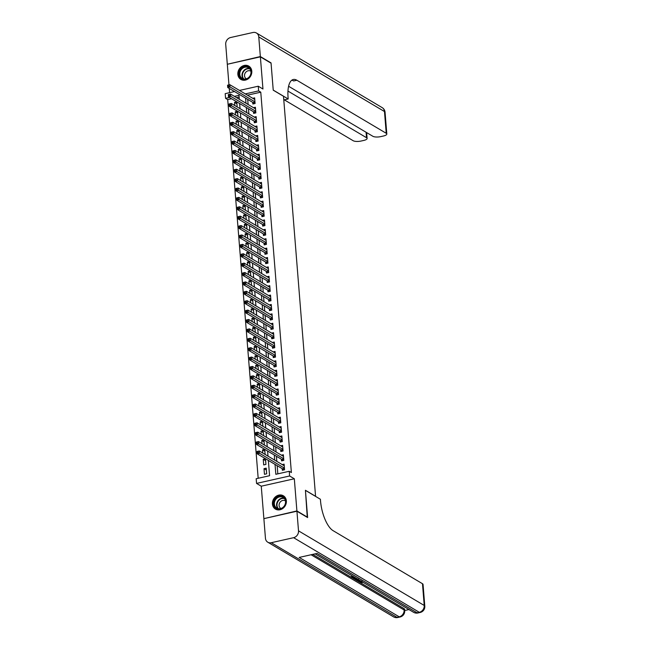 <?xml version="1.0" encoding="UTF-8"?>
<svg xmlns="http://www.w3.org/2000/svg" width="650" height="650" viewBox="0 0 650 650"><rect width="100%" height="100%" fill="white"/><g stroke="black" fill="none" stroke-linecap="round" stroke-linejoin="round"><path stroke-width="0.97" d="M237.859 74.336A7.751 6.711 -59.3 0 0 240.874 79.43A7.751 6.711 -59.3 0 0 248.341 78.715A7.751 6.711 -59.3 0 0 251.794 71.199A7.751 6.711 -59.3 0 0 248.779 66.105A7.751 6.711 -59.3 0 0 241.304 66.82A7.751 6.711 -59.3 0 0 237.859 74.336M272.431 504.01A7.751 6.711 -59.3 0 0 275.446 509.104A7.751 6.711 -59.3 0 0 282.912 508.389A7.751 6.711 -59.3 0 0 286.366 500.874A7.751 6.711 -59.3 0 0 283.351 495.779A7.751 6.711 -59.3 0 0 275.876 496.494A7.751 6.711 -59.3 0 0 272.431 504.01M231.571 98.743L227.711 99.612L225.574 98.345L225.201 93.649L234.52 91.553M315.575 496.397L283.498 96.273L273.236 90.188L271.058 63.188L260.374 56.842L227.313 64.277L228.971 84.874M229.255 88.433L229.596 92.657M264.201 518.578L296.904 510.941L294.32 478.774L289.616 475.979L256.555 483.413L256.181 478.717L269.579 475.702L268.352 460.427M294.32 478.774L261.259 486.2L263.851 518.367M261.259 486.2L256.555 483.413M227.711 99.612L258.18 478.262M315.689 496.372L305.427 490.279L307.271 517.351M307.596 517.278L296.904 510.941M252.72 102.359L252.858 104L255.084 103.496L254.637 97.866L252.72 98.296M253.476 111.751L253.614 113.392L255.84 112.889L255.393 107.258L253.476 107.689M254.231 121.144L254.369 122.785L256.596 122.281L256.149 116.651L254.231 117.081M254.987 130.536L255.125 132.178L257.351 131.674L256.904 126.043L254.987 126.466M255.743 139.929L255.881 141.57L258.107 141.066L257.66 135.428L255.743 135.858M256.498 149.313L256.636 150.963L258.863 150.459L258.416 144.82L256.498 145.251M257.254 158.706L257.392 160.355L259.618 159.851L259.171 154.213L257.254 154.643M258.009 168.098L258.148 169.748L260.374 169.244L259.927 163.605L258.009 164.036M258.765 177.491L258.903 179.14L261.137 178.636L260.683 172.998L258.765 173.428M259.521 186.883L259.659 188.524L261.893 188.029L261.438 182.39L259.521 182.821M260.276 196.276L260.414 197.917L262.649 197.421L262.194 191.782L260.276 192.213M261.032 205.668L261.17 207.309L263.404 206.806L262.949 201.175L261.032 201.606M261.787 215.061L261.926 216.702L264.16 216.198L263.705 210.568L261.787 210.998M262.543 224.453L262.681 226.094L264.916 225.591L264.461 219.96L262.543 220.391M263.299 233.846L263.437 235.487L265.671 234.983L265.216 229.352L263.299 229.783M264.054 243.238L264.192 244.879L266.427 244.376L265.972 238.745L264.054 239.176M264.81 252.631L264.948 254.272L267.183 253.768L266.727 248.137L264.81 248.56M265.566 262.023L265.704 263.664L267.938 263.161L267.483 257.522L265.566 257.952M266.321 271.408L266.459 273.057L268.694 272.553L268.239 266.914L266.321 267.345M267.077 280.8L267.215 282.449L269.449 281.946L268.994 276.307L267.077 276.738M267.832 290.192L267.971 291.842L270.205 291.338L269.75 285.699L267.832 286.13M268.588 299.585L268.726 301.226L270.961 300.731L270.506 295.092L268.588 295.523M269.344 308.977L269.482 310.619L271.716 310.123L271.261 304.484L269.344 304.915M270.099 318.37L270.238 320.011L272.472 319.516L272.017 313.877L270.099 314.308M270.855 327.762L270.993 329.404L273.227 328.9L272.773 323.269L270.855 323.7M271.611 337.155L271.749 338.796L273.983 338.293L273.528 332.662L271.611 333.092M272.366 346.548L272.504 348.189L274.739 347.685L274.284 342.054L272.366 342.485M273.122 355.94L273.26 357.581L275.494 357.077L275.039 351.447L273.122 351.877M273.877 365.332L274.016 366.974L276.25 366.47L275.795 360.839L273.877 361.262M274.633 374.725L274.771 376.366L277.006 375.863L276.551 370.224L274.633 370.654M275.389 384.109L275.527 385.759L277.761 385.255L277.306 379.616L275.389 380.047M276.144 393.502L276.283 395.151L278.517 394.648L278.062 389.009L276.144 389.439M276.9 402.894L277.038 404.544L279.273 404.04L278.817 398.401L276.9 398.832M277.656 412.287L277.794 413.936L280.028 413.433L279.573 407.794L277.656 408.224M278.411 421.679L278.549 423.321L280.784 422.825L280.329 417.186L278.411 417.617M279.167 431.072L279.305 432.713L281.539 432.218L281.084 426.579L279.167 427.009M279.923 440.464L280.061 442.106L282.295 441.61L281.84 435.971L279.923 436.402M280.678 449.857L280.816 451.498L283.051 450.994L282.596 445.364L280.678 445.794M281.434 459.249L281.572 460.891L283.806 460.387L283.351 454.756L281.434 455.187M266.394 470.08L264.006 468.666L264.452 474.305L266.687 473.801L266.232 468.163L264.006 468.666M265.639 460.696L263.25 459.274L263.697 464.913L265.931 464.409L265.476 458.77L263.25 459.274M264.875 451.303L262.494 449.881L262.746 453.034M264.119 441.911L261.739 440.489L261.991 443.641M263.364 432.518L260.983 431.096L261.235 434.249M262.608 423.126L260.227 421.704L260.479 424.856M261.852 413.733L259.472 412.311L259.724 415.464M261.097 404.341L258.716 402.927L258.968 406.071M260.341 394.948L257.961 393.534L258.213 396.679M259.586 385.556L257.205 384.142L257.457 387.294M258.83 376.163L256.449 374.749L256.701 377.902M258.074 366.771L255.694 365.357L255.946 368.509M257.319 357.378L254.938 355.964L255.19 359.117M256.563 347.986L254.182 346.572L254.434 349.724M255.807 338.601L253.427 337.179L253.679 340.332M255.052 329.209L252.671 327.787L252.923 330.939M254.296 319.816L251.916 318.394L252.168 321.547M253.541 310.424L251.16 309.002L251.412 312.154M252.785 301.031L250.404 299.609L250.656 302.762M252.029 291.639L249.649 290.217L249.901 293.369M251.274 282.246L248.893 280.832L249.145 283.977M250.518 272.854L248.137 271.44L248.389 274.592M249.762 263.461L247.382 262.048L247.634 265.2M249.007 254.069L246.626 252.655L246.878 255.807M248.251 244.676L245.871 243.262L246.123 246.415M247.496 235.284L245.115 233.87L245.367 237.023M246.74 225.891L244.359 224.477L244.611 227.63M245.984 216.507L243.596 215.085L243.856 218.238M245.229 207.114L242.84 205.692L243.1 208.845M244.473 197.722L242.084 196.3L242.344 199.452M243.717 188.329L241.329 186.907L241.589 190.06M242.962 178.937L240.573 177.515L240.833 180.668M242.206 169.544L239.818 168.131L240.078 171.275M241.451 160.152L239.062 158.738L239.322 161.882M240.695 150.759L238.306 149.346L238.566 152.498M239.939 141.367L237.551 139.953L237.811 143.106M239.184 131.974L236.795 130.561L237.055 133.713M238.428 122.582L236.039 121.168L236.299 124.321M237.672 113.189L235.284 111.776L235.544 114.928M239.119 97.053L236.535 97.63M265.135 454.448L264.721 449.378L262.494 449.881M264.379 445.063L263.965 439.985L261.739 440.489M263.624 435.671L263.209 430.601L260.983 431.096M262.868 426.278L262.454 421.208L260.227 421.704M262.113 416.886L261.698 411.816L259.472 412.311M261.357 407.493L260.942 402.423L258.716 402.927M260.601 398.101L260.187 393.031L257.961 393.534M259.846 388.708L259.431 383.638L257.205 384.142M259.09 379.316L258.676 374.246L256.449 374.749M258.334 369.923L257.92 364.853L255.694 365.357M257.579 360.531L257.164 355.461L254.938 355.964M256.823 351.138L256.409 346.068L254.182 346.572M256.067 341.746L255.653 336.676L253.427 337.179M255.312 332.353L254.898 327.283L252.671 327.787M254.556 322.969L254.142 317.891L251.916 318.394M253.801 313.576L253.386 308.506L251.16 309.002M253.045 304.184L252.631 299.114L250.404 299.609M252.289 294.791L251.875 289.721L249.649 290.217M251.534 285.399L251.119 280.329L248.893 280.832M250.778 276.006L250.364 270.936L248.137 271.44M250.023 266.614L249.608 261.544L247.382 262.048M249.267 257.221L248.852 252.151L246.626 252.655M248.511 247.829L248.097 242.759L245.871 243.262M247.756 238.436L247.341 233.366L245.115 233.87M247 229.044L246.586 223.974L244.359 224.477M246.244 219.651L245.83 214.581L243.596 215.085M245.489 210.267L245.074 205.189L242.84 205.692M244.733 200.874L244.319 195.796L242.084 196.3M243.977 191.482L243.563 186.412L241.329 186.907M243.222 182.089L242.807 177.019L240.573 177.515M242.466 172.697L242.052 167.627L239.818 168.131M241.711 163.304L241.296 158.234L239.062 158.738M240.955 153.912L240.541 148.842L238.306 149.346M240.199 144.519L239.785 139.449L237.551 139.953M239.444 135.127L239.029 130.057L236.795 130.561M238.688 125.734L238.274 120.664L236.039 121.168M237.932 116.342L237.518 111.272L235.284 111.776M237.177 106.949L236.762 101.879L234.528 102.383L234.788 105.536M275.039 464.392L275.836 474.297L289.242 471.282L291.379 472.55L260.772 92.178L247.463 95.176M247.707 99.385L248.121 104.504M248.463 108.769L248.877 113.896M249.218 118.162L249.632 123.289M249.974 127.554L250.388 132.681M250.729 136.947L251.144 142.074M251.485 146.339L251.899 151.466M252.241 155.732L252.655 160.859M252.996 165.124L253.411 170.251M253.752 174.517L254.166 179.644M254.507 183.909L254.922 189.036M255.263 193.302L255.678 198.421M256.019 202.694L256.433 207.813M256.774 212.087L257.189 217.206M257.53 221.471L257.944 226.598M258.286 230.864L258.7 235.991M259.041 240.256L259.456 245.383M259.797 249.649L260.211 254.776M260.553 259.041L260.967 264.168M261.308 268.434L261.723 273.561M262.064 277.826L262.478 282.953M262.819 287.219L263.234 292.346M263.575 296.611L263.989 301.738M264.331 306.004L264.745 311.123M265.086 315.396L265.501 320.515M265.842 324.789L266.256 329.908M266.598 334.181L267.012 339.3M267.353 343.566L267.767 348.692M268.109 352.958L268.523 358.085M268.864 362.351L269.279 367.477M269.62 371.743L270.034 376.87M270.376 381.136L270.79 386.262M271.131 390.528L271.546 395.655M271.887 399.921L272.301 405.048M272.642 409.313L273.057 414.44M273.398 418.706L273.812 423.832M274.154 428.098L274.568 433.217M274.909 437.491L275.324 442.609M275.665 446.883L276.079 452.002M276.421 456.276L276.835 461.394M277.176 465.66L277.834 473.85M282.189 468.642L282.327 470.283L284.562 469.779L284.107 464.149L282.189 464.579M239.484 90.439L258.253 86.214L262.957 89.009L260.374 56.842M258.253 86.214L258.635 90.911L245.326 93.901M260.772 92.178L258.635 90.911M289.242 471.282L289.616 475.979M239.297 99.271L238.981 95.331L234.398 96.362M229.434 97.476L225.574 98.345M268.011 456.162L267.597 451.035M267.256 446.769L266.841 441.642M266.5 437.377L266.086 432.25M265.744 427.984L265.33 422.858M264.989 418.592L264.574 413.465M264.233 409.199L263.819 404.072M263.477 399.807L263.063 394.68M262.722 390.414L262.308 385.287M261.966 381.022L261.552 375.903M261.211 371.629L260.796 366.511M260.455 362.237L260.041 357.118M259.699 352.844L259.285 347.726M258.944 343.46L258.529 338.333M258.188 334.067L257.774 328.941M257.433 324.675L257.018 319.548M256.677 315.283L256.262 310.156M255.921 305.89L255.507 300.763M255.166 296.498L254.751 291.371M254.41 287.105L253.996 281.978M253.654 277.713L253.24 272.586M252.899 268.32L252.484 263.201M252.143 258.928L251.729 253.809M251.387 249.535L250.973 244.416M250.632 240.143L250.217 235.024M249.876 230.758L249.462 225.631M249.121 221.366L248.706 216.239M248.365 211.973L247.951 206.846M247.609 202.581L247.195 197.454M246.854 193.188L246.439 188.061M246.098 183.796L245.684 178.669M245.342 174.403L244.928 169.276M244.587 165.011L244.172 159.884M243.831 155.618L243.417 150.491M243.076 146.226L242.661 141.107M242.32 136.833L241.906 131.714M241.564 127.441L241.15 122.322M240.809 118.048L240.394 112.929M240.053 108.664L239.639 103.537M245.57 98.109L245.984 103.236M246.326 107.502L246.74 112.629M247.081 116.894L247.496 122.021M247.837 126.287L248.251 131.414M248.592 135.679L249.007 140.806M249.348 145.072L249.762 150.199M250.104 154.464L250.518 159.591M250.859 163.857L251.274 168.976M251.615 173.249L252.029 178.368M252.371 182.642L252.785 187.761M253.126 192.034L253.541 197.153M253.882 201.419L254.296 206.546M254.637 210.811L255.052 215.938M255.393 220.204L255.807 225.331M256.149 229.596L256.563 234.723M256.904 238.989L257.319 244.116M257.66 248.381L258.074 253.508M258.416 257.774L258.83 262.901M259.171 267.166L259.586 272.293M259.927 276.559L260.341 281.686M260.683 285.951L261.097 291.07M261.438 295.344L261.852 300.463M262.194 304.736L262.608 309.855M262.949 314.129L263.364 319.248M263.705 323.513L264.119 328.64M264.461 332.906L264.875 338.033M265.216 342.298L265.631 347.425M265.972 351.691L266.386 356.817M266.727 361.083L267.142 366.21M267.483 370.476L267.898 375.602M268.239 379.868L268.653 384.995M268.994 389.261L269.409 394.387M269.75 398.653L270.164 403.78M270.506 408.046L270.92 413.164M271.261 417.438L271.676 422.557M272.017 426.831L272.431 431.949M272.773 436.223L273.187 441.342M273.528 445.608L273.942 450.734M274.284 455L274.698 460.127M236.917 103.797L234.528 102.383M283.441 470.031L282.539 468.845L257.221 453.822L257.034 451.474L259.269 450.97L284.237 465.79M258.099 451.498L259.269 450.97L259.456 453.318L257.221 453.822L258.099 451.498L257.205 451.693L257.278 452.636M284.424 468.138L258.172 452.433M284.708 498.306A6.703 5.801 120.7 0 1 283.197 507.463A6.703 5.801 120.7 0 1 274.771 506.992A6.703 5.801 120.7 0 1 276.283 497.835A6.703 5.801 120.7 0 1 284.708 498.306M275.356 506.797A6.207 5.379 -59.3 0 0 276.786 508.113A6.207 5.379 -59.3 0 0 283.928 506.431A6.207 5.379 -59.3 0 0 284.554 498.753A6.207 5.379 -59.3 0 0 283.124 497.437A6.207 5.379 -59.3 0 0 275.974 499.119A6.207 5.379 -59.3 0 0 275.356 506.797M285.456 500.906A4.42 3.827 -59.3 0 0 285.334 500.825A4.42 3.827 -59.3 0 0 280.239 502.019A4.42 3.827 -59.3 0 0 279.801 507.488A4.42 3.827 -59.3 0 0 280.816 508.43A4.42 3.827 -59.3 0 0 280.946 508.503M284.107 496.316A7.703 6.662 -59.3 0 0 283.668 496.023A7.703 6.662 -59.3 0 0 274.804 498.111A7.703 6.662 -59.3 0 0 274.032 507.634A7.703 6.662 -59.3 0 0 275.811 509.267A7.703 6.662 -59.3 0 0 276.274 509.511M250.136 68.624A6.703 5.801 120.7 0 1 248.625 77.781A6.703 5.801 120.7 0 1 240.199 77.309A6.703 5.801 120.7 0 1 241.711 68.161A6.703 5.801 120.7 0 1 250.136 68.624M240.784 77.123A6.207 5.379 -59.3 0 0 242.214 78.439A6.207 5.379 -59.3 0 0 249.356 76.757A6.207 5.379 -59.3 0 0 249.982 69.071A6.207 5.379 -59.3 0 0 248.552 67.754A6.207 5.379 -59.3 0 0 241.402 69.436A6.207 5.379 -59.3 0 0 240.784 77.123M250.884 71.224A4.42 3.827 -59.3 0 0 250.762 71.151A4.42 3.827 -59.3 0 0 245.668 72.345A4.42 3.827 -59.3 0 0 245.229 77.813A4.42 3.827 -59.3 0 0 246.244 78.748A4.42 3.827 -59.3 0 0 246.374 78.821M249.535 66.633A7.703 6.662 -59.3 0 0 249.096 66.349A7.703 6.662 -59.3 0 0 240.24 68.429A7.703 6.662 -59.3 0 0 239.46 77.959A7.703 6.662 -59.3 0 0 241.239 79.593A7.703 6.662 -59.3 0 0 241.703 79.836M360.173 581.376L362.237 581.498M361.619 581.165L360.238 582.124L362.489 582.506L359.653 582.286L359.263 581.116M360.319 580.678L358.394 581.482L357.947 580.499L358.581 580.247M354.104 576.989L352.341 577.387L353.852 578.281L353.234 578.419L351.366 577.306L351.301 576.558L352.804 576.217M353.218 577.192L353.852 578.281M312.715 554.385L359.418 582.108M359.946 582.424L404.007 608.571A5.964 1.885 -4.6 0 1 404.584 609.294L404.698 610.707A5.964 1.885 175.4 0 0 404.121 609.976L404.007 608.571M404.682 610.512L408.972 609.554M353.827 577.931L355.176 577.622M296.928 511.217L263.876 518.651L265.452 538.281A5.964 5.159 -59.3 0 0 267.767 542.197A5.964 5.159 -59.3 0 0 271.269 542.709L293.605 537.688A5.964 5.159 -59.3 0 0 298.512 530.847L296.928 511.217L307.621 517.562L305.435 490.376L320.401 499.257L320.523 500.849A24.838 9.62 77.3 0 0 333.109 530.676L422.476 583.716A5.964 1.885 -4.6 0 1 423.052 584.439L424.799 606.182A5.964 1.885 175.4 0 0 424.223 605.459L422.476 583.716M298.512 530.847L424.223 605.459A5.964 5.159 120.7 0 1 419.315 612.3L417.081 612.804L317.021 553.418L299.154 557.432L399.214 616.817L396.979 617.321A5.964 5.159 120.7 0 1 393.486 616.809L267.767 542.197M351.366 577.306L353.746 576.778M358.548 579.353L354.648 579.264L353.73 578.711L356.111 578.183M356.476 578.394L354.713 578.793L355.241 579.101L358.199 579.134M355.241 579.101L355.209 578.679M355.176 578.354L356.826 578.606M356.224 579.378L356.168 578.63M358.004 581.254L359.361 580.71L358.272 580.06L355.948 580.028L358.776 579.759M359.133 579.971L359.962 580.466M355.948 580.028L355.916 579.621M362.302 582.254L362.269 581.831M359.653 582.286C359.011 581.783 359.539 581.344 361.254 580.954M362.489 582.506L362.44 581.937M260.349 56.558L271.042 62.904L273.227 90.09L288.194 98.979L288.064 97.378A24.838 9.62 -102.7 0 1 293.304 79.495A24.838 9.62 -102.7 0 1 296.863 80.243L386.23 133.282L384.483 111.54L258.773 36.928L260.349 56.558L227.638 64.196M288.194 98.979L283.79 99.962M287.958 91.081L366.527 137.711A5.964 1.885 175.4 0 1 367.112 138.442A5.964 1.885 175.4 0 1 363.732 140.441L361.099 141.034A5.964 1.885 175.4 0 1 353.169 140.717L284.31 99.848M258.773 36.928A5.964 5.159 -59.3 0 0 256.449 33.012A5.964 5.159 -59.3 0 0 252.956 32.5L230.62 37.521A5.964 5.159 -59.3 0 0 225.713 44.363L227.289 63.993M288.6 86.271L372.873 136.289A5.964 1.885 175.4 0 0 380.803 136.606L383.435 136.013A5.964 1.885 175.4 0 0 386.815 134.006A5.964 1.885 175.4 0 0 386.23 133.282M291.777 80.21A24.838 9.62 -102.7 0 1 293.646 80.966L296.863 80.243M282.685 460.639L281.783 459.452L256.466 444.429L256.279 442.081L258.513 441.577L283.481 456.398M257.343 442.106L258.513 441.577L258.7 443.926L256.466 444.429L257.343 442.106L256.449 442.301L256.523 443.243M283.668 458.746L257.416 443.04M281.929 451.246L281.027 450.06L255.71 435.037L255.523 432.689L257.757 432.185L282.726 447.005M256.588 432.713L257.757 432.185L257.944 434.533L255.71 435.037L256.588 432.713L255.694 432.908L255.767 433.851M282.912 449.353L256.661 433.648M281.174 441.854L280.272 440.668L254.954 425.644L254.768 423.296L257.002 422.793L281.97 437.613M255.832 423.321L257.002 422.793L257.189 425.141L254.954 425.644L255.832 423.321L254.938 423.524L255.011 424.458M282.157 439.961L255.905 424.255M280.418 432.461L279.516 431.275L254.199 416.252L254.012 413.904L256.246 413.4L281.214 428.22M255.076 413.928L256.246 413.4L256.433 415.748L254.199 416.252L255.076 413.928L254.182 414.131L254.256 415.066M281.401 430.568L255.149 414.863M279.662 423.077L278.752 421.882L253.443 406.859L253.256 404.511L255.491 404.007L280.459 418.827M254.321 404.536L255.491 404.007L255.678 406.356L253.443 406.859L254.321 404.536L253.427 404.739L253.5 405.673M280.646 421.176L254.394 405.478M278.907 413.684L277.997 412.49L252.688 397.467L252.501 395.119L254.735 394.615L279.703 409.435M253.565 395.143L254.735 394.615L254.922 396.963L252.688 397.467L253.565 395.143L252.671 395.346L252.744 396.281M279.89 411.783L253.638 396.086M278.151 404.292L277.241 403.098L251.932 388.074L251.745 385.726L253.979 385.223L278.947 400.051M252.809 385.751L253.979 385.223L254.166 387.571L251.932 388.074L252.809 385.751L251.916 385.954L251.989 386.888M279.134 402.399L252.882 386.693M277.396 394.899L276.486 393.705L251.176 378.682L250.989 376.334L253.224 375.838L278.192 390.658M252.054 376.358L253.224 375.838L253.411 378.186L251.176 378.682L252.054 376.358L251.16 376.561L251.233 377.504M278.379 393.006L252.127 377.301M276.64 385.507L275.73 384.312L250.421 369.289L250.234 366.941L252.468 366.446L277.436 381.266M251.298 366.966L252.468 366.446L252.655 368.794L250.421 369.289L251.298 366.966L250.404 367.169L250.477 368.111M277.623 383.614L251.371 367.908M275.884 376.114L274.974 374.928L249.665 359.905L249.478 357.557L251.713 357.053L276.681 371.873M250.543 357.573L251.713 357.053L251.899 359.401L249.665 359.905L250.543 357.573L249.649 357.776L249.722 358.719M276.868 374.221L250.616 358.516M275.129 366.722L274.219 365.536L248.909 350.512L248.722 348.164L250.957 347.661L275.925 362.481M249.787 348.181L250.957 347.661L251.144 350.009L248.909 350.512L249.787 348.181L248.893 348.384L248.966 349.326M276.112 364.829L249.86 349.123M274.373 357.329L273.463 356.143L248.154 341.12L247.967 338.772L250.201 338.268L275.169 353.088M249.031 338.796L250.201 338.268L250.388 340.616L248.154 341.12L249.031 338.796L248.137 338.991L248.211 339.934M275.356 355.436L249.104 339.731M273.618 347.937L272.707 346.751L247.398 331.727L247.211 329.379L249.446 328.876L274.414 343.696M248.276 329.404L249.446 328.876L249.632 331.224L247.398 331.727L248.276 329.404L247.382 329.599L247.455 330.541M274.601 346.044L248.349 330.338M272.862 338.544L271.952 337.358L246.643 322.335L246.456 319.987L248.69 319.483L273.658 334.303M247.52 320.011L248.69 319.483L248.877 321.831L246.643 322.335L247.52 320.011L246.626 320.206L246.699 321.149M273.845 336.651L247.593 320.946M272.106 329.152L271.196 327.966L245.887 312.942L245.7 310.594L247.934 310.091L272.902 324.911M246.764 310.619L247.934 310.091L248.121 312.439L245.887 312.942L246.764 310.619L245.871 310.814L245.944 311.756M273.089 327.259L246.838 311.553M271.351 319.759L270.441 318.573L245.131 303.55L244.944 301.202L247.179 300.698L272.147 315.518M246.009 301.226L247.179 300.698L247.366 303.046L245.131 303.55L246.009 301.226L245.115 301.429L245.188 302.364M272.334 317.866L246.082 302.161M270.595 310.367L269.685 309.181L244.376 294.158L244.189 291.809L246.423 291.306L271.391 306.126M245.253 291.834L246.423 291.306L246.61 293.654L244.376 294.158L245.253 291.834L244.359 292.037L244.432 292.971M271.578 308.474L245.326 292.776M269.839 300.983L268.929 299.788L243.62 284.765L243.433 282.417L245.668 281.913L270.636 296.733M244.498 282.441L245.668 281.913L245.854 284.261L243.62 284.765L244.498 282.441L243.604 282.644L243.677 283.579M270.822 299.081L244.571 283.384M269.084 291.59L268.174 290.396L242.864 275.373L242.678 273.024L244.912 272.521L269.88 287.341M243.742 273.049L244.912 272.521L245.099 274.869L242.864 275.373L243.742 273.049L242.848 273.252L242.921 274.186M270.067 289.689L243.815 273.991M268.328 282.197L267.418 281.003L242.109 265.98L241.922 263.632L244.156 263.136L269.124 277.956M242.986 263.656L244.156 263.136L244.343 265.476L242.109 265.98L242.986 263.656L242.092 263.859L242.166 264.794M269.311 280.304L243.059 264.599M267.572 272.805L266.662 271.611L241.353 256.588L241.166 254.239L243.401 253.744L268.369 268.564M242.231 254.264L243.401 253.744L243.588 256.092L241.353 256.588L242.231 254.264L241.337 254.467L241.41 255.409M268.556 270.912L242.304 255.206M266.817 263.412L265.907 262.218L240.597 247.195L240.411 244.847L242.645 244.351L267.613 259.171M241.475 244.871L242.645 244.351L242.832 246.699L240.597 247.195L241.475 244.871L240.581 245.074L240.654 246.017M267.8 261.519L241.548 245.814M266.061 254.02L265.151 252.834L239.842 237.811L239.655 235.463L241.889 234.959L266.858 249.779M240.719 235.479L241.889 234.959L242.076 237.307L239.842 237.811L240.719 235.479L239.826 235.682L239.899 236.624M267.044 252.127L240.793 236.421M265.306 244.627L264.396 243.441L239.086 228.418L238.899 226.07L241.134 225.566L266.102 240.386M239.964 226.086L241.134 225.566L241.321 227.914L239.086 228.418L239.964 226.086L239.07 226.289L239.143 227.232M266.289 242.734L240.037 227.029M264.55 235.235L263.64 234.049L238.331 219.026L238.144 216.678L240.378 216.174L265.346 230.994M239.208 216.702L240.378 216.174L240.565 218.522L238.331 219.026L239.208 216.702L238.314 216.897L238.387 217.839M265.533 233.342L239.281 217.636M263.794 225.842L262.884 224.656L237.575 209.633L237.388 207.285L239.623 206.781L264.591 221.601M238.453 207.309L239.623 206.781L239.809 209.129L237.575 209.633L238.453 207.309L237.559 207.504L237.632 208.447M264.777 223.949L238.526 208.244M263.039 216.45L262.129 215.264L236.819 200.241L236.632 197.893L238.867 197.389L263.835 212.209M237.697 197.917L238.867 197.389L239.054 199.737L236.819 200.241L237.697 197.917L236.803 198.112L236.876 199.054M264.022 214.557L237.77 198.851M262.283 207.058L261.373 205.871L236.064 190.848L235.877 188.5L238.111 187.996L263.079 202.816M236.941 188.524L238.111 187.996L238.298 190.344L236.064 190.848L236.941 188.524L236.047 188.727L236.121 189.662M263.266 205.164L237.014 189.459M261.527 197.665L260.618 196.479L235.308 181.456L235.121 179.107L237.356 178.604L262.324 193.424M236.186 179.132L237.356 178.604L237.543 180.952L235.308 181.456L236.186 179.132L235.292 179.335L235.365 180.269M262.511 195.772L236.259 180.066M260.772 188.273L259.862 187.086L234.553 172.063L234.366 169.715L236.6 169.211L261.568 184.031M235.43 169.739L236.6 169.211L236.787 171.559L234.553 172.063L235.43 169.739L234.536 169.942L234.609 170.877M261.755 186.379L235.503 170.682M260.016 178.888L259.106 177.694L233.797 162.671L233.61 160.322L235.844 159.819L260.812 174.639M234.674 160.347L235.844 159.819L236.031 162.167L233.797 162.671L234.674 160.347L233.781 160.55L233.854 161.484M260.999 176.987L234.748 161.289M259.261 169.496L258.351 168.301L233.041 153.278L232.854 150.93L235.089 150.426L260.057 165.254M233.919 150.954L235.089 150.426L235.276 152.774L233.041 153.278L233.919 150.954L233.025 151.157L233.098 152.092M260.244 167.594L233.992 151.897M258.505 160.103L257.595 158.909L232.286 143.886L232.099 141.537L234.333 141.042L259.301 155.862M233.163 141.562L234.333 141.042L234.52 143.39L232.286 143.886L233.163 141.562L232.269 141.765L232.342 142.699M259.488 158.21L233.236 142.504M257.749 150.711L256.839 149.516L231.53 134.493L231.343 132.145L233.578 131.649L258.546 146.469M232.408 132.169L233.578 131.649L233.764 133.998L231.53 134.493L232.408 132.169L231.514 132.373L231.587 133.315M258.733 148.817L232.481 133.112M256.994 141.318L256.084 140.132L230.774 125.101L230.588 122.761L232.822 122.257L257.79 137.077M231.652 122.777L232.822 122.257L233.009 124.605L230.774 125.101L231.652 122.777L230.758 122.98L230.831 123.923M257.977 139.425L231.725 123.719M256.238 131.926L255.328 130.739L230.019 115.716L229.832 113.368L232.066 112.864L257.034 127.684M230.896 113.384L232.066 112.864L232.253 115.213L230.019 115.716L230.896 113.384L230.002 113.588L230.076 114.53M257.221 130.032L230.969 114.327M255.482 122.533L254.572 121.347L229.263 106.324L229.076 103.976L231.311 103.472L256.279 118.292M230.141 103.992L231.311 103.472L231.498 105.82L229.263 106.324L230.141 103.992L229.247 104.195L229.32 105.138M256.466 120.64L230.214 104.934M254.727 113.141L253.817 111.954L228.507 96.931L228.321 94.583L230.555 94.079L255.523 108.899M229.385 94.608L230.555 94.079L230.742 96.428L228.507 96.931L229.385 94.608L228.491 94.803L228.564 95.745M255.71 111.247L229.458 95.542M253.971 103.748L253.061 102.562L227.752 87.539L227.565 85.191L229.799 84.687L254.768 99.507M228.629 85.215L229.799 84.687L229.986 87.035L227.752 87.539L228.629 85.215L227.736 85.41L227.809 86.353M254.954 101.855L228.703 86.149M284.464 468.609L282.701 469.007M284.448 468.414L282.539 468.845M277.989 508.617A6.207 5.379 120.7 0 1 277.582 508.121A6.207 5.379 120.7 0 1 277.753 501.044A6.207 5.379 120.7 0 1 284.139 498.249M284.448 498.615A6.004 5.2 -59.3 0 0 278.168 501.191A6.004 5.2 -59.3 0 0 277.94 508.113A6.004 5.2 -59.3 0 0 278.46 508.714M243.417 78.942A6.207 5.379 120.7 0 1 243.011 78.439A6.207 5.379 120.7 0 1 243.181 71.362A6.207 5.379 120.7 0 1 249.568 68.575M249.876 68.941A6.004 5.2 -59.3 0 0 243.596 71.508A6.004 5.2 -59.3 0 0 243.368 78.431A6.004 5.2 -59.3 0 0 243.888 79.04M271.269 542.709L396.979 617.321A5.964 2.308 77.3 0 0 397.832 617.5L400.067 616.996A5.964 2.308 -102.7 0 1 399.214 616.817A5.964 5.159 120.7 0 0 404.121 609.976L311.074 554.759M315.112 553.849L413.587 612.292A5.964 5.159 120.7 0 0 417.081 612.804A5.964 2.308 77.3 0 0 417.934 612.983L420.168 612.479A5.964 2.308 -102.7 0 1 419.315 612.3L293.605 537.688M366.527 137.711L366.088 132.259M384.483 111.54A5.964 1.885 -4.6 0 1 385.06 112.263A5.964 5.964 0 0 0 382.159 107.616A5.964 5.159 120.7 0 1 384.483 111.54M283.709 459.217L281.946 459.615M283.692 459.022L281.783 459.452M282.953 449.824L281.19 450.223M282.937 449.629L281.027 450.06M282.197 440.432L280.434 440.83M282.181 440.237L280.272 440.668M281.442 431.039L279.679 431.438M281.426 430.844L279.516 431.275M280.686 421.647L278.923 422.045M280.67 421.452L278.752 421.882M279.931 412.254L278.168 412.652M279.914 412.059L277.997 412.49M279.175 402.87L277.412 403.26M279.159 402.667L277.241 403.098M278.419 393.477L276.656 393.868M278.403 393.274L276.486 393.705M277.664 384.085L275.901 384.475M277.648 383.89L275.73 384.312M276.908 374.692L275.145 375.091M276.892 374.498L274.974 374.928M276.152 365.3L274.389 365.698M276.136 365.105L274.219 365.536M275.397 355.908L273.634 356.306M275.381 355.713L273.463 356.143M274.641 346.515L272.878 346.913M274.625 346.32L272.707 346.751M273.886 337.123L272.123 337.521M273.869 336.928L271.952 337.358M273.13 327.73L271.367 328.128M273.114 327.535L271.196 327.966M272.374 318.338L270.611 318.736M272.358 318.142L270.441 318.573M271.619 308.945L269.856 309.343M271.602 308.75L269.685 309.181M270.863 299.553L269.1 299.951M270.847 299.358L268.929 299.788M270.108 290.16L268.344 290.558M270.091 289.965L268.174 290.396M269.352 280.776L267.589 281.166M269.336 280.572L267.418 281.003M268.596 271.383L266.833 271.773M268.58 271.18L266.662 271.611M267.841 261.991L266.077 262.389M267.824 261.796L265.907 262.218M267.085 252.598L265.322 252.996M267.069 252.403L265.151 252.834M266.329 243.206L264.566 243.604M266.313 243.011L264.396 243.441M265.574 233.813L263.811 234.211M265.558 233.618L263.64 234.049M264.818 224.421L263.055 224.819M264.802 224.226L262.884 224.656M264.062 215.028L262.299 215.426M264.046 214.833L262.129 215.264M263.307 205.636L261.544 206.034M263.291 205.441L261.373 205.871M262.551 196.243L260.788 196.641M262.535 196.048L260.618 196.479M261.796 186.851L260.033 187.249M261.779 186.656L259.862 187.086M261.04 177.458L259.277 177.856M261.024 177.263L259.106 177.694M260.284 168.066L258.521 168.464M260.268 167.871L258.351 168.301M259.529 158.681L257.766 159.071M259.512 158.478L257.595 158.909M258.773 149.289L257.01 149.679M258.757 149.086L256.839 149.516M258.017 139.896L256.254 140.294M258.001 139.701L256.084 140.132M257.262 130.504L255.499 130.902M257.246 130.309L255.328 130.739M256.506 121.111L254.743 121.509M256.49 120.916L254.572 121.347M255.751 111.719L253.988 112.117M255.734 111.524L253.817 111.954M254.995 102.326L253.232 102.724M254.979 102.131L253.061 102.562M413.587 612.292A5.964 5.964 0 0 0 417.934 612.983M420.168 612.479A5.964 5.964 0 0 0 424.799 606.182M393.486 616.809A5.964 5.964 0 0 0 397.832 617.5M400.067 616.996A5.964 5.964 0 0 0 404.698 610.707M367.112 138.442L366.641 132.584M386.815 134.006L385.06 112.263M382.159 107.616L256.449 33.012"/></g></svg>

